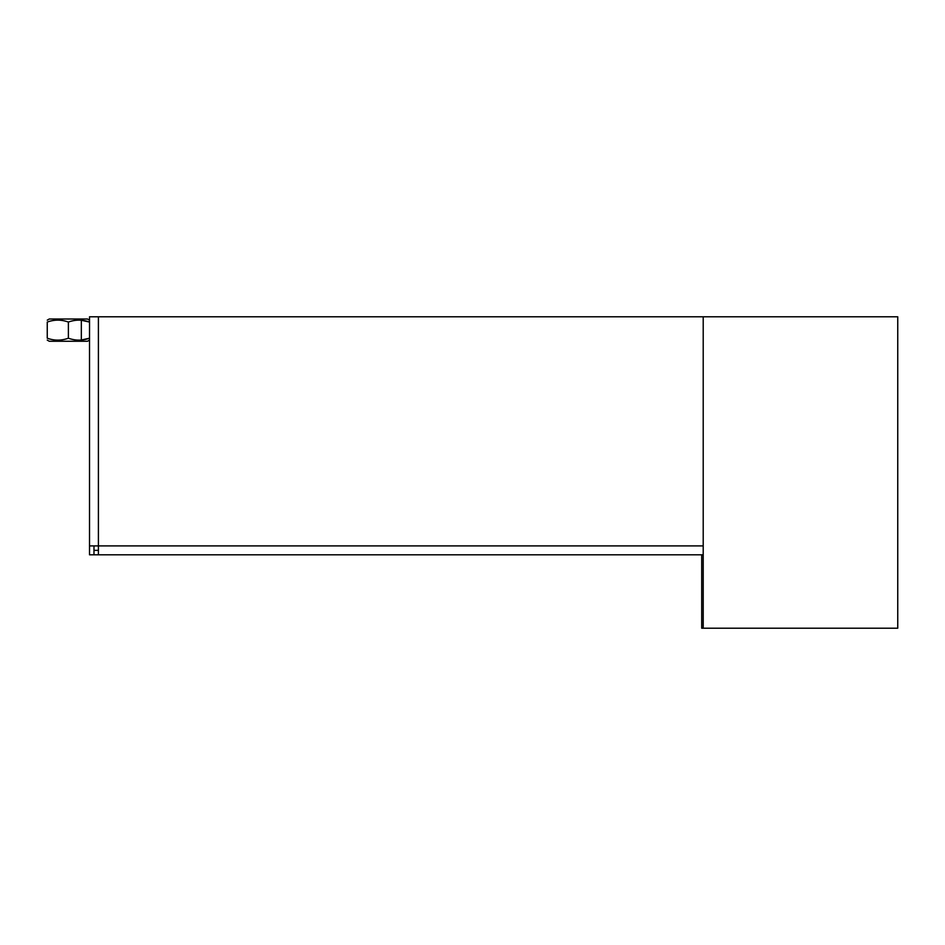 <?xml version="1.0" encoding="UTF-8"?>
<svg xmlns="http://www.w3.org/2000/svg" width="945" height="945" viewBox="0 0 945 945"><rect width="100%" height="100%" fill="white"/><g stroke="black" fill="none" stroke-linecap="round" stroke-linejoin="round"><path stroke-width="1.42" d="M88.771 338.452L87.814 338.747M89.515 338.215L81.341 339.999L89.515 338.215L89.539 322.056L81.341 320.272L89.515 322.056C82.475 319.505 75.423 319.505 68.383 322.056C61.342 319.505 54.29 319.505 47.25 322.056C47.25 319.505 47.25 319.505 47.25 322.056C47.25 319.505 47.25 319.505 47.25 322.056L47.25 338.215C54.29 340.755 61.342 340.755 68.383 338.215C75.423 340.755 82.475 340.755 89.515 338.215C89.515 340.755 89.515 340.755 89.515 338.215C89.515 340.755 89.515 340.755 89.515 338.215L89.515 338.204M81.719 320.308L82.451 320.379M81.341 339.999L81.341 320.272M703.21 554.809L98.41 554.809L98.41 550.356L93.98 550.356L93.98 545.915L93.968 554.809L89.515 554.809L89.515 545.915L703.21 545.915M98.41 550.356L98.41 316.788L89.515 316.788L89.515 545.915L89.515 316.788M93.98 550.356L93.98 554.809L98.41 554.809M703.21 316.788L703.21 628.212L897.75 628.212L897.75 316.788L98.41 316.788M701.71 554.809L701.71 628.212L701.71 554.809M703.21 628.212L701.71 628.212M89.515 340.094L87.519 341.251L49.246 341.251L47.25 340.094M47.25 320.166L49.246 319.008L87.519 319.008L89.515 320.166M47.25 338.215C47.25 340.755 47.25 340.755 47.25 338.215C47.25 340.755 47.25 340.755 47.25 338.215M89.515 322.056C89.515 319.505 89.515 319.505 89.515 322.056C89.515 319.505 89.515 319.505 89.515 322.056L89.539 322.056M68.383 338.215L68.383 322.056"/></g></svg>
